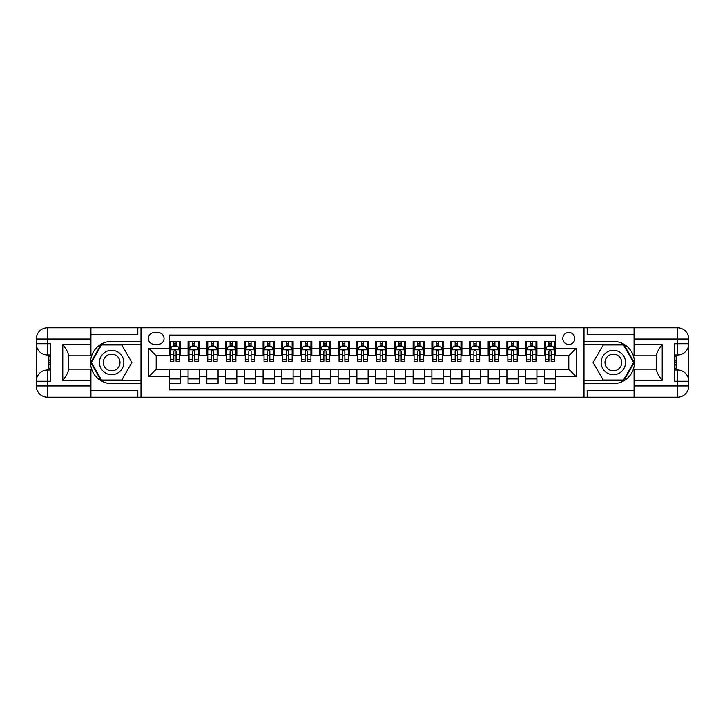 <?xml version="1.0" encoding="UTF-8"?>
<svg xmlns="http://www.w3.org/2000/svg" width="725" height="725" viewBox="0 0 725 725"><rect width="100%" height="100%" fill="white"/><g stroke="black" fill="none" stroke-linecap="round" stroke-linejoin="round"><path stroke-width="1.09" d="M568.808 332.494A5.999 5.999 0 0 0 562.808 338.493A5.999 5.999 0 0 0 568.808 344.493A5.999 5.999 0 0 0 574.807 338.493A5.999 5.999 0 0 0 568.808 332.494M90.924 390.449L137.813 390.449L137.813 397.2L634.076 397.2L634.076 385.945L677.494 385.945L677.494 381.259L674.685 381.259L674.685 343.741L677.494 343.741L677.494 339.055L634.076 339.055L634.076 344.593L662.215 344.593L662.215 380.407C659.206 376.556 657.33 373.312 656.587 370.665L656.587 354.335C657.339 351.688 659.206 348.444 662.215 344.593M555.676 341.403L544.43 341.403L544.43 348.245L536.926 348.245L536.926 355.748L544.43 355.748L544.43 348.245M536.926 348.245L536.926 341.403L525.67 341.403L525.67 348.245L518.167 348.245L518.167 355.748L525.67 355.748L525.67 348.245M518.167 348.245L518.167 341.403L506.92 341.403L506.92 348.245L499.416 348.245L499.416 355.748L506.92 355.748L506.92 348.245M499.416 348.245L499.416 341.403L488.161 341.403L488.161 348.245L480.657 348.245L480.657 355.748L488.161 355.748L488.161 348.245M480.657 348.245L480.657 341.403L469.401 341.403L469.401 348.245L461.907 348.245L461.907 355.748L469.401 355.748L469.401 348.245M461.907 348.245L461.907 341.403L450.651 341.403L450.651 348.245L443.147 348.245L443.147 355.748L450.651 355.748L450.651 348.245M443.147 348.245L443.147 341.403L431.892 341.403L431.892 348.245L424.397 348.245L424.397 355.748L431.892 355.748L431.892 348.245M424.397 348.245L424.397 341.403L413.141 341.403L413.141 348.245L405.638 348.245L405.638 355.748L413.141 355.748L413.141 348.245M405.638 348.245L405.638 341.403L394.382 341.403L394.382 348.245L386.878 348.245L386.878 355.748L394.382 355.748L394.382 348.245M386.878 348.245L386.878 341.403L375.632 341.403L375.632 348.245L368.128 348.245L368.128 355.748L375.632 355.748L375.632 348.245M368.128 348.245L368.128 341.403L356.872 341.403L356.872 348.245L349.368 348.245L349.368 355.748L356.872 355.748L356.872 348.245M349.368 348.245L349.368 341.403L338.122 341.403L338.122 348.245L330.618 348.245L330.618 355.748L338.122 355.748L338.122 348.245M330.618 348.245L330.618 341.403L319.362 341.403L319.362 348.245L311.859 348.245L311.859 355.748L319.362 355.748L319.362 348.245M311.859 348.245L311.859 341.403L300.603 341.403L300.603 348.245L293.108 348.245L293.108 355.748L300.603 355.748L300.603 348.245M293.108 348.245L293.108 341.403L281.853 341.403L281.853 348.245L274.349 348.245L274.349 355.748L281.853 355.748L281.853 348.245M274.349 348.245L274.349 341.403L263.093 341.403L263.093 348.245L255.599 348.245L255.599 355.748L263.093 355.748L263.093 348.245M255.599 348.245L255.599 341.403L244.343 341.403L244.343 348.245L236.839 348.245L236.839 355.748L244.343 355.748L244.343 348.245M236.839 348.245L236.839 341.403L225.584 341.403L225.584 348.245L218.08 348.245L218.08 355.748L225.584 355.748L225.584 348.245M218.08 348.245L218.08 341.403L206.833 341.403L206.833 348.245L199.33 348.245L199.33 355.748L206.833 355.748L206.833 348.245M199.33 348.245L199.33 341.403L188.074 341.403L188.074 355.748L180.57 355.748L180.57 341.403L169.324 341.403M169.324 383.597L180.57 383.597L180.57 369.252L188.074 369.252L188.074 383.597L199.33 383.597L199.33 369.252L206.833 369.252L206.833 376.755L199.33 376.755M206.833 376.755L206.833 383.597L218.08 383.597L218.08 369.252L225.584 369.252L225.584 376.755L218.08 376.755M225.584 376.755L225.584 383.597L236.839 383.597L236.839 369.252L244.343 369.252L244.343 376.755L236.839 376.755M244.343 376.755L244.343 383.597L255.599 383.597L255.599 369.252L263.093 369.252L263.093 376.755L255.599 376.755M263.093 376.755L263.093 383.597L274.349 383.597L274.349 369.252L281.853 369.252L281.853 376.755L274.349 376.755M281.853 376.755L281.853 383.597L293.108 383.597L293.108 369.252L300.603 369.252L300.603 376.755L293.108 376.755M300.603 376.755L300.603 383.597L311.859 383.597L311.859 369.252L319.362 369.252L319.362 376.755L311.859 376.755M319.362 376.755L319.362 383.597L330.618 383.597L330.618 369.252L338.122 369.252L338.122 376.755L330.618 376.755M338.122 376.755L338.122 383.597L349.368 383.597L349.368 369.252L356.872 369.252L356.872 376.755L349.368 376.755M356.872 376.755L356.872 383.597L368.128 383.597L368.128 369.252L375.632 369.252L375.632 376.755L368.128 376.755M375.632 376.755L375.632 383.597L386.878 383.597L386.878 369.252L394.382 369.252L394.382 376.755L386.878 376.755M394.382 376.755L394.382 383.597L405.638 383.597L405.638 369.252L413.141 369.252L413.141 376.755L405.638 376.755M413.141 376.755L413.141 383.597L424.397 383.597L424.397 369.252L431.892 369.252L431.892 376.755L424.397 376.755M431.892 376.755L431.892 383.597L443.147 383.597L443.147 369.252L450.651 369.252L450.651 376.755L443.147 376.755M450.651 376.755L450.651 383.597L461.907 383.597L461.907 369.252L469.401 369.252L469.401 376.755L461.907 376.755M469.401 376.755L469.401 383.597L480.657 383.597L480.657 369.252L488.161 369.252L488.161 376.755L480.657 376.755M488.161 376.755L488.161 383.597L499.416 383.597L499.416 369.252L506.92 369.252L506.92 376.755L499.416 376.755M506.92 376.755L506.92 383.597L518.167 383.597L518.167 369.252L525.67 369.252L525.67 376.755L518.167 376.755M525.67 376.755L525.67 383.597L536.926 383.597L536.926 369.252L544.43 369.252L544.43 376.755L536.926 376.755M154.126 344.312L158.249 344.312A5.818 5.818 0 0 0 164.067 338.493A5.818 5.818 0 0 0 158.249 332.675L154.126 332.675A5.818 5.818 0 0 0 148.317 338.493A5.818 5.818 0 0 0 154.126 344.312M634.076 334.551L587.187 334.551L587.187 327.8L583.815 327.8L583.815 397.2M583.815 327.8L90.924 327.8L90.924 339.055L47.506 339.055L47.506 343.741L50.315 343.741L50.315 381.259L47.506 381.259L47.506 385.945L90.924 385.945L90.924 380.407L62.785 380.407L62.785 344.593C65.794 348.444 67.67 351.688 68.413 354.335L68.413 370.665C67.661 373.312 65.794 376.556 62.785 380.407M141.185 397.2L141.185 327.8M555.676 348.245L555.676 335.113L169.324 335.113L169.324 355.748L156.192 355.748L156.192 369.252L169.324 369.252L169.324 389.887L555.676 389.887L555.676 369.252L568.808 369.252L568.808 355.748L555.676 355.748L555.676 348.245L576.312 348.245L576.312 376.755L555.676 376.755M169.324 376.755L148.688 376.755L148.688 348.245L169.324 348.245M544.43 376.755L544.43 383.597L555.676 383.597M169.324 346.088L170.257 346.088M173.819 346.088L176.075 346.088M179.637 346.088L180.57 346.088M169.324 355.558L170.257 355.558M173.819 355.558L176.075 355.558M179.637 355.558L180.57 355.558M169.324 369.442L180.57 369.442M169.324 378.912L180.57 378.912M188.074 355.558L189.017 355.558M192.578 355.558L194.826 355.558M198.387 355.558L199.33 355.558M188.074 346.088L189.017 346.088M192.578 346.088L194.826 346.088M198.387 346.088L199.33 346.088M188.074 369.442L199.33 369.442M188.074 378.912L199.33 378.912M206.833 369.442L218.08 369.442M206.833 378.912L218.08 378.912M206.833 346.088L207.767 346.088M211.328 346.088L213.585 346.088M217.147 346.088L218.08 346.088M206.833 355.558L207.767 355.558M211.328 355.558L213.585 355.558M217.147 355.558L218.08 355.558M225.584 369.442L236.839 369.442M225.584 378.912L236.839 378.912M225.584 346.088L226.526 346.088M230.088 346.088L232.335 346.088M235.897 346.088L236.839 346.088M225.584 355.558L226.526 355.558M230.088 355.558L232.335 355.558M235.897 355.558L236.839 355.558M244.343 369.442L255.599 369.442M244.343 378.912L255.599 378.912M244.343 346.088L245.277 346.088M248.838 346.088L251.095 346.088M254.656 346.088L255.599 346.088M244.343 355.558L245.277 355.558M248.838 355.558L251.095 355.558M254.656 355.558L255.599 355.558M263.093 369.442L274.349 369.442M263.093 378.912L274.349 378.912M263.093 346.088L264.036 346.088M267.597 346.088L269.845 346.088M273.416 346.088L274.349 346.088M263.093 355.558L264.036 355.558M267.597 355.558L269.845 355.558M273.416 355.558L274.349 355.558M281.853 369.442L293.108 369.442M281.853 378.912L293.108 378.912M281.853 346.088L282.786 346.088M286.357 346.088L288.604 346.088M292.166 346.088L293.108 346.088M281.853 355.558L282.786 355.558M286.357 355.558L288.604 355.558M292.166 355.558L293.108 355.558M300.603 369.442L311.859 369.442M300.603 378.912L311.859 378.912M300.603 346.088L301.546 346.088M305.107 346.088L307.355 346.088M310.925 346.088L311.859 346.088M300.603 355.558L301.546 355.558M305.107 355.558L307.355 355.558M310.925 355.558L311.859 355.558M319.362 369.442L330.618 369.442M319.362 378.912L330.618 378.912M319.362 346.088L320.296 346.088M323.867 346.088L326.114 346.088M329.676 346.088L330.618 346.088M319.362 355.558L320.296 355.558M323.867 355.558L326.114 355.558M329.676 355.558L330.618 355.558M338.122 369.442L349.368 369.442M338.122 378.912L349.368 378.912M338.122 346.088L339.055 346.088M342.617 346.088L344.873 346.088M348.435 346.088L349.368 346.088M338.122 355.558L339.055 355.558M342.617 355.558L344.873 355.558M348.435 355.558L349.368 355.558M356.872 369.442L368.128 369.442M356.872 378.912L368.128 378.912M356.872 346.088L357.815 346.088M361.376 346.088L363.624 346.088M367.185 346.088L368.128 346.088M356.872 355.558L357.815 355.558M361.376 355.558L363.624 355.558M367.185 355.558L368.128 355.558M375.632 369.442L386.878 369.442M375.632 378.912L386.878 378.912M375.632 346.088L376.565 346.088M380.127 346.088L382.383 346.088M385.945 346.088L386.878 346.088M375.632 355.558L376.565 355.558M380.127 355.558L382.383 355.558M385.945 355.558L386.878 355.558M394.382 369.442L405.638 369.442M394.382 378.912L405.638 378.912M394.382 346.088L395.324 346.088M398.886 346.088L401.133 346.088M404.704 346.088L405.638 346.088M394.382 355.558L395.324 355.558M398.886 355.558L401.133 355.558M404.704 355.558L405.638 355.558M413.141 369.442L424.397 369.442M413.141 378.912L424.397 378.912M413.141 346.088L414.075 346.088M417.645 346.088L419.893 346.088M423.454 346.088L424.397 346.088M413.141 355.558L414.075 355.558M417.645 355.558L419.893 355.558M423.454 355.558L424.397 355.558M431.892 369.442L443.147 369.442M431.892 378.912L443.147 378.912M431.892 346.088L432.834 346.088M436.396 346.088L438.643 346.088M442.214 346.088L443.147 346.088M431.892 355.558L432.834 355.558M436.396 355.558L438.643 355.558M442.214 355.558L443.147 355.558M450.651 369.442L461.907 369.442M450.651 378.912L461.907 378.912M450.651 346.088L451.584 346.088M455.155 346.088L457.403 346.088M460.964 346.088L461.907 346.088M450.651 355.558L451.584 355.558M455.155 355.558L457.403 355.558M460.964 355.558L461.907 355.558M469.401 369.442L480.657 369.442M469.401 378.912L480.657 378.912M469.401 346.088L470.344 346.088M473.905 346.088L476.162 346.088M479.723 346.088L480.657 346.088M469.401 355.558L470.344 355.558M473.905 355.558L476.162 355.558M479.723 355.558L480.657 355.558M488.161 369.442L499.416 369.442M488.161 378.912L499.416 378.912M488.161 346.088L489.103 346.088M492.665 346.088L494.912 346.088M498.474 346.088L499.416 346.088M488.161 355.558L489.103 355.558M492.665 355.558L494.912 355.558M498.474 355.558L499.416 355.558M506.92 369.442L518.167 369.442M506.92 378.912L518.167 378.912M506.92 346.088L507.853 346.088M511.415 346.088L513.672 346.088M517.233 346.088L518.167 346.088M506.92 355.558L507.853 355.558M511.415 355.558L513.672 355.558M517.233 355.558L518.167 355.558M525.67 369.442L536.926 369.442M525.67 378.912L536.926 378.912M525.67 346.088L526.613 346.088M530.174 346.088L532.422 346.088M535.983 346.088L536.926 346.088M525.67 355.558L526.613 355.558M530.174 355.558L532.422 355.558M535.983 355.558L536.926 355.558M544.43 369.442L555.676 369.442M544.43 378.912L555.676 378.912M544.43 346.088L545.363 346.088M548.925 346.088L551.181 346.088M554.743 346.088L555.676 346.088M544.43 355.558L545.363 355.558M548.925 355.558L551.181 355.558M554.743 355.558L555.676 355.558M156.192 355.748L148.688 348.245M156.192 369.252L148.688 376.755M576.312 348.245L568.808 355.748M576.312 376.755L568.808 369.252M176.075 343.84L173.819 343.84M179.637 359.845L176.075 359.845L176.075 361.376L179.637 361.376L179.637 349.93L177.761 346.178L172.133 346.178L170.257 349.93L170.257 361.376L173.819 361.376L173.819 359.845L170.257 359.845M170.257 349.93L170.257 341.403M179.637 349.93L179.637 341.403M173.819 346.178L173.819 341.403M176.075 341.403L176.075 346.178M176.075 359.845L176.075 351.344C175.323 349.894 174.571 349.894 173.819 351.344L173.819 359.845M117.74 351.942A12.189 12.189 0 0 0 101.092 356.401A12.189 12.189 0 0 0 105.551 373.058A12.189 12.189 0 0 0 122.208 368.599A12.189 12.189 0 0 0 117.74 351.942M115.819 355.268A8.347 8.347 0 0 0 104.418 358.331A8.347 8.347 0 0 0 107.472 369.732A8.347 8.347 0 0 0 118.873 366.669A8.347 8.347 0 0 0 115.819 355.268M121.773 380.036L101.518 380.036L91.395 362.5L101.518 344.964L121.773 344.964L131.896 362.5L121.773 380.036M619.449 351.942A12.189 12.189 0 0 0 602.792 356.401A12.189 12.189 0 0 0 607.26 373.058A12.189 12.189 0 0 0 623.908 368.599A12.189 12.189 0 0 0 619.449 351.942M617.528 355.268A8.347 8.347 0 0 0 606.127 358.331A8.347 8.347 0 0 0 609.181 369.732A8.347 8.347 0 0 0 620.582 366.669A8.347 8.347 0 0 0 617.528 355.268M623.482 380.036L603.227 380.036L593.104 362.5L603.227 344.964L623.482 344.964L633.605 362.5L623.482 380.036M140.994 327.8L140.994 341.403L111.65 341.403A21.098 21.098 0 0 0 90.543 362.5A21.098 21.098 0 0 0 111.65 383.597L140.994 383.597L140.994 397.2M62.785 344.593L90.924 344.593L90.924 339.055M90.924 344.593L90.924 355.839L68.413 355.839M90.924 385.945L90.924 397.2L47.506 397.2A11.256 11.256 0 0 1 36.25 385.945L36.25 339.055A11.256 11.256 0 0 1 47.506 327.8L90.924 327.8M140.994 341.403L140.994 344.402L101.201 344.402L90.752 362.5L101.201 380.598L140.994 380.598L140.994 344.402M140.994 380.598L140.994 383.597M68.413 369.161L90.924 369.161L90.924 380.407M137.813 397.2L90.924 397.2M36.25 381.259A11.256 11.256 0 0 1 47.506 370.004A11.256 11.256 0 0 0 36.25 381.259L47.506 381.259L47.506 370.004L50.315 370.004M50.315 354.996L47.506 354.996L47.506 343.741L36.25 343.741A11.256 11.256 0 0 0 47.506 354.996A11.256 11.256 0 0 1 36.25 343.741M137.813 327.8L137.813 334.551L90.924 334.551M50.315 356.727L48.82 356.727L48.82 364.158L50.315 364.158M48.82 362.409L50.315 362.409M48.82 360.343L50.315 360.343M48.82 359.999L50.315 359.999M48.82 364.158L48.82 368.273L50.315 368.273M48.82 364.521L50.315 364.521M584.006 397.2L584.006 383.597L613.35 383.597A21.098 21.098 0 0 0 634.457 362.5A21.098 21.098 0 0 0 613.35 341.403L584.006 341.403L584.006 327.8M662.215 380.407L634.076 380.407L634.076 385.945M634.076 380.407L634.076 369.161L656.587 369.161M634.076 339.055L634.076 327.8L677.494 327.8A11.256 11.256 0 0 1 688.75 339.055L688.75 385.945A11.256 11.256 0 0 1 677.494 397.2L634.076 397.2M584.006 383.597L584.006 380.598L623.799 380.598L634.248 362.5L623.799 344.402L584.006 344.402L584.006 380.598M584.006 344.402L584.006 341.403M656.587 355.839L634.076 355.839L634.076 344.593M587.187 327.8L634.076 327.8M688.75 343.741A11.256 11.256 0 0 1 677.494 354.996A11.256 11.256 0 0 0 688.75 343.741L677.494 343.741L677.494 354.996L674.685 354.996M674.685 370.004L677.494 370.004L677.494 381.259L688.75 381.259A11.256 11.256 0 0 0 677.494 370.004A11.256 11.256 0 0 1 688.75 381.259M587.187 397.2L587.187 390.449L634.076 390.449M674.685 368.273L676.18 368.273L676.18 360.842L674.685 360.842M676.18 362.591L674.685 362.591M676.18 364.657L674.685 364.657M676.18 365.001L674.685 365.001M676.18 360.842L676.18 356.727L674.685 356.727M676.18 360.479L674.685 360.479M194.826 343.84L192.578 343.84M198.387 359.845L194.826 359.845L194.826 361.376L198.387 361.376L198.387 349.93L196.511 346.178L190.892 346.178L189.017 349.93L189.017 361.376L192.578 361.376L192.578 359.845L189.017 359.845M189.017 349.93L189.017 341.403M198.387 349.93L198.387 341.403M192.578 346.178L192.578 341.403M194.826 341.403L194.826 346.178M194.826 359.845L194.826 351.344C194.073 349.894 193.33 349.894 192.578 351.344L192.578 359.845M213.585 343.84L211.328 343.84M217.147 359.845L213.585 359.845L213.585 361.376L217.147 361.376L217.147 349.93L215.271 346.178L209.643 346.178L207.767 349.93L207.767 361.376L211.328 361.376L211.328 359.845L207.767 359.845M207.767 349.93L207.767 341.403M217.147 349.93L217.147 341.403M211.328 346.178L211.328 341.403M213.585 341.403L213.585 346.178M213.585 359.845L213.585 351.344C212.833 349.894 212.081 349.894 211.328 351.344L211.328 359.845M232.335 343.84L230.088 343.84M235.897 359.845L232.335 359.845L232.335 361.376L235.897 361.376L235.897 349.93L234.03 346.178L228.402 346.178L226.526 349.93L226.526 361.376L230.088 361.376L230.088 359.845L226.526 359.845M226.526 349.93L226.526 341.403M235.897 349.93L235.897 341.403M230.088 346.178L230.088 341.403M232.335 341.403L232.335 346.178M232.335 359.845L232.335 351.344C231.592 349.894 230.84 349.894 230.088 351.344L230.088 359.845M251.095 343.84L248.838 343.84M254.656 359.845L251.095 359.845L251.095 361.376L254.656 361.376L254.656 349.93L252.78 346.178L247.153 346.178L245.277 349.93L245.277 361.376L248.838 361.376L248.838 359.845L245.277 359.845M245.277 349.93L245.277 341.403M254.656 349.93L254.656 341.403M248.838 346.178L248.838 341.403M251.095 341.403L251.095 346.178M251.095 359.845L251.095 351.344C250.343 349.894 249.59 349.894 248.838 351.344L248.838 359.845M269.845 343.84L267.597 343.84M273.416 359.845L269.845 359.845L269.845 361.376L273.416 361.376L273.416 349.93L271.54 346.178L265.912 346.178L264.036 349.93L264.036 361.376L267.597 361.376L267.597 359.845L264.036 359.845M264.036 349.93L264.036 341.403M273.416 349.93L273.416 341.403M267.597 346.178L267.597 341.403M269.845 341.403L269.845 346.178M269.845 359.845L269.845 351.344C269.102 349.894 268.35 349.894 267.597 351.344L267.597 359.845M288.604 343.84L286.357 343.84M292.166 359.845L288.604 359.845L288.604 361.376L292.166 361.376L292.166 349.93L290.29 346.178L284.662 346.178L282.786 349.93L282.786 361.376L286.357 361.376L286.357 359.845L282.786 359.845M282.786 349.93L282.786 341.403M292.166 349.93L292.166 341.403M286.357 346.178L286.357 341.403M288.604 341.403L288.604 346.178M288.604 359.845L288.604 351.344C287.852 349.894 287.1 349.894 286.357 351.344L286.357 359.845M307.355 343.84L305.107 343.84M310.925 359.845L307.355 359.845L307.355 361.376L310.925 361.376L310.925 349.93L309.049 346.178L303.422 346.178L301.546 349.93L301.546 361.376L305.107 361.376L305.107 359.845L301.546 359.845M301.546 349.93L301.546 341.403M310.925 349.93L310.925 341.403M305.107 346.178L305.107 341.403M307.355 341.403L307.355 346.178M307.355 359.845L307.355 351.344C306.612 349.894 305.859 349.894 305.107 351.344L305.107 359.845M326.114 343.84L323.867 343.84M329.676 359.845L326.114 359.845L326.114 361.376L329.676 361.376L329.676 349.93L327.8 346.178L322.172 346.178L320.296 349.93L320.296 361.376L323.867 361.376L323.867 359.845L320.296 359.845M320.296 349.93L320.296 341.403M329.676 349.93L329.676 341.403M323.867 346.178L323.867 341.403M326.114 341.403L326.114 346.178M326.114 359.845L326.114 351.344C325.362 349.894 324.619 349.894 323.867 351.344L323.867 359.845M344.873 343.84L342.617 343.84M348.435 359.845L344.873 359.845L344.873 361.376L348.435 361.376L348.435 349.93L346.559 346.178L340.931 346.178L339.055 349.93L339.055 361.376L342.617 361.376L342.617 359.845L339.055 359.845M339.055 349.93L339.055 341.403M348.435 349.93L348.435 341.403M342.617 346.178L342.617 341.403M344.873 341.403L344.873 346.178M344.873 359.845L344.873 351.344C344.121 349.894 343.369 349.894 342.617 351.344L342.617 359.845M363.624 343.84L361.376 343.84M367.185 359.845L363.624 359.845L363.624 361.376L367.185 361.376L367.185 349.93L365.309 346.178L359.691 346.178L357.815 349.93L357.815 361.376L361.376 361.376L361.376 359.845L357.815 359.845M357.815 349.93L357.815 341.403M367.185 349.93L367.185 341.403M361.376 346.178L361.376 341.403M363.624 341.403L363.624 346.178M363.624 359.845L363.624 351.344C362.881 349.894 362.128 349.894 361.376 351.344L361.376 359.845M382.383 343.84L380.127 343.84M385.945 359.845L382.383 359.845L382.383 361.376L385.945 361.376L385.945 349.93L384.069 346.178L378.441 346.178L376.565 349.93L376.565 361.376L380.127 361.376L380.127 359.845L376.565 359.845M376.565 349.93L376.565 341.403M385.945 349.93L385.945 341.403M380.127 346.178L380.127 341.403M382.383 341.403L382.383 346.178M382.383 359.845L382.383 351.344C381.631 349.894 380.879 349.894 380.127 351.344L380.127 359.845M401.133 343.84L398.886 343.84M404.704 359.845L401.133 359.845L401.133 361.376L404.704 361.376L404.704 349.93L402.828 346.178L397.2 346.178L395.324 349.93L395.324 361.376L398.886 361.376L398.886 359.845L395.324 359.845M395.324 349.93L395.324 341.403M404.704 349.93L404.704 341.403M398.886 346.178L398.886 341.403M401.133 341.403L401.133 346.178M401.133 359.845L401.133 351.344C400.39 349.894 399.638 349.894 398.886 351.344L398.886 359.845M419.893 343.84L417.645 343.84M423.454 359.845L419.893 359.845L419.893 361.376L423.454 361.376L423.454 349.93L421.578 346.178L415.951 346.178L414.075 349.93L414.075 361.376L417.645 361.376L417.645 359.845L414.075 359.845M414.075 349.93L414.075 341.403M423.454 349.93L423.454 341.403M417.645 346.178L417.645 341.403M419.893 341.403L419.893 346.178M419.893 359.845L419.893 351.344C419.141 349.894 418.388 349.894 417.645 351.344L417.645 359.845M438.643 343.84L436.396 343.84M442.214 359.845L438.643 359.845L438.643 361.376L442.214 361.376L442.214 349.93L440.338 346.178L434.71 346.178L432.834 349.93L432.834 361.376L436.396 361.376L436.396 359.845L432.834 359.845M432.834 349.93L432.834 341.403M442.214 349.93L442.214 341.403M436.396 346.178L436.396 341.403M438.643 341.403L438.643 346.178M438.643 359.845L438.643 351.344C437.9 349.894 437.148 349.894 436.396 351.344L436.396 359.845M457.403 343.84L455.155 343.84M460.964 359.845L457.403 359.845L457.403 361.376L460.964 361.376L460.964 349.93L459.088 346.178L453.46 346.178L451.584 349.93L451.584 361.376L455.155 361.376L455.155 359.845L451.584 359.845M451.584 349.93L451.584 341.403M460.964 349.93L460.964 341.403M455.155 346.178L455.155 341.403M457.403 341.403L457.403 346.178M457.403 359.845L457.403 351.344C456.65 349.894 455.907 349.894 455.155 351.344L455.155 359.845M476.162 343.84L473.905 343.84M479.723 359.845L476.162 359.845L476.162 361.376L479.723 361.376L479.723 349.93L477.847 346.178L472.22 346.178L470.344 349.93L470.344 361.376L473.905 361.376L473.905 359.845L470.344 359.845M470.344 349.93L470.344 341.403M479.723 349.93L479.723 341.403M473.905 346.178L473.905 341.403M476.162 341.403L476.162 346.178M476.162 359.845L476.162 351.344C475.41 349.894 474.657 349.894 473.905 351.344L473.905 359.845M494.912 343.84L492.665 343.84M498.474 359.845L494.912 359.845L494.912 361.376L498.474 361.376L498.474 349.93L496.598 346.178L490.97 346.178L489.103 349.93L489.103 361.376L492.665 361.376L492.665 359.845L489.103 359.845M489.103 349.93L489.103 341.403M498.474 349.93L498.474 341.403M492.665 346.178L492.665 341.403M494.912 341.403L494.912 346.178M494.912 359.845L494.912 351.344C494.16 349.894 493.417 349.894 492.665 351.344L492.665 359.845M513.672 343.84L511.415 343.84M517.233 359.845L513.672 359.845L513.672 361.376L517.233 361.376L517.233 349.93L515.357 346.178L509.729 346.178L507.853 349.93L507.853 361.376L511.415 361.376L511.415 359.845L507.853 359.845M507.853 349.93L507.853 341.403M517.233 349.93L517.233 341.403M511.415 346.178L511.415 341.403M513.672 341.403L513.672 346.178M513.672 359.845L513.672 351.344C512.919 349.894 512.167 349.894 511.415 351.344L511.415 359.845M532.422 343.84L530.174 343.84M535.983 359.845L532.422 359.845L532.422 361.376L535.983 361.376L535.983 349.93L534.107 346.178L528.489 346.178L526.613 349.93L526.613 361.376L530.174 361.376L530.174 359.845L526.613 359.845M526.613 349.93L526.613 341.403M535.983 349.93L535.983 341.403M530.174 346.178L530.174 341.403M532.422 341.403L532.422 346.178M532.422 359.845L532.422 351.344C531.679 349.894 530.927 349.894 530.174 351.344L530.174 359.845M551.181 343.84L548.925 343.84M554.743 359.845L551.181 359.845L551.181 361.376L554.743 361.376L554.743 349.93L552.867 346.178L547.239 346.178L545.363 349.93L545.363 361.376L548.925 361.376L548.925 359.845L545.363 359.845M545.363 349.93L545.363 341.403M554.743 349.93L554.743 341.403M548.925 346.178L548.925 341.403M551.181 341.403L551.181 346.178M551.181 359.845L551.181 351.344C550.429 349.894 549.677 349.894 548.925 351.344L548.925 359.845M188.074 376.755L180.57 376.755M188.074 348.245L180.57 348.245M179.592 349.84L170.302 349.84M170.257 347.212L171.617 347.212M178.278 347.212L179.637 347.212M173.819 354.28L170.257 354.28M179.637 354.28L176.075 354.28M176.075 345.028L173.819 345.028M47.506 327.8A11.256 11.256 0 0 0 36.25 339.055L47.506 339.055L47.506 327.8M47.506 397.2L47.506 385.945L36.25 385.945A11.256 11.256 0 0 0 47.506 397.2M677.494 397.2A11.256 11.256 0 0 0 688.75 385.945L677.494 385.945L677.494 397.2M677.494 327.8L677.494 339.055L688.75 339.055A11.256 11.256 0 0 0 677.494 327.8M198.342 349.84L189.062 349.84M189.017 347.212L190.376 347.212M197.028 347.212L198.387 347.212M192.578 354.28L189.017 354.28M198.387 354.28L194.826 354.28M194.826 345.028L192.578 345.028M217.101 349.84L207.812 349.84M207.767 347.212L209.126 347.212M215.787 347.212L217.147 347.212M211.328 354.28L207.767 354.28M217.147 354.28L213.585 354.28M213.585 345.028L211.328 345.028M235.852 349.84L226.572 349.84M226.526 347.212L227.886 347.212M234.538 347.212L235.897 347.212M230.088 354.28L226.526 354.28M235.897 354.28L232.335 354.28M232.335 345.028L230.088 345.028M254.611 349.84L245.322 349.84M245.277 347.212L246.636 347.212M253.297 347.212L254.656 347.212M248.838 354.28L245.277 354.28M254.656 354.28L251.095 354.28M251.095 345.028L248.838 345.028M273.361 349.84L264.081 349.84M264.036 347.212L265.395 347.212M272.056 347.212L273.416 347.212M267.597 354.28L264.036 354.28M273.416 354.28L269.845 354.28M269.845 345.028L267.597 345.028M292.121 349.84L282.841 349.84M282.786 347.212L284.146 347.212M290.807 347.212L292.166 347.212M286.357 354.28L282.786 354.28M292.166 354.28L288.604 354.28M288.604 345.028L286.357 345.028M310.88 349.84L301.591 349.84M301.546 347.212L302.905 347.212M309.566 347.212L310.925 347.212M305.107 354.28L301.546 354.28M310.925 354.28L307.355 354.28M307.355 345.028L305.107 345.028M329.63 349.84L320.35 349.84M320.296 347.212L321.664 347.212M328.316 347.212L329.676 347.212M323.867 354.28L320.296 354.28M329.676 354.28L326.114 354.28M326.114 345.028L323.867 345.028M348.39 349.84L339.101 349.84M339.055 347.212L340.415 347.212M347.076 347.212L348.435 347.212M342.617 354.28L339.055 354.28M348.435 354.28L344.873 354.28M344.873 345.028L342.617 345.028M367.14 349.84L357.86 349.84M357.815 347.212L359.174 347.212M365.826 347.212L367.185 347.212M361.376 354.28L357.815 354.28M367.185 354.28L363.624 354.28M363.624 345.028L361.376 345.028M385.899 349.84L376.61 349.84M376.565 347.212L377.924 347.212M384.585 347.212L385.945 347.212M380.127 354.28L376.565 354.28M385.945 354.28L382.383 354.28M382.383 345.028L380.127 345.028M404.65 349.84L395.37 349.84M395.324 347.212L396.684 347.212M403.336 347.212L404.704 347.212M398.886 354.28L395.324 354.28M404.704 354.28L401.133 354.28M401.133 345.028L398.886 345.028M423.409 349.84L414.12 349.84M414.075 347.212L415.434 347.212M422.095 347.212L423.454 347.212M417.645 354.28L414.075 354.28M423.454 354.28L419.893 354.28M419.893 345.028L417.645 345.028M442.159 349.84L432.879 349.84M432.834 347.212L434.193 347.212M440.854 347.212L442.214 347.212M436.396 354.28L432.834 354.28M442.214 354.28L438.643 354.28M438.643 345.028L436.396 345.028M460.919 349.84L451.639 349.84M451.584 347.212L452.944 347.212M459.605 347.212L460.964 347.212M455.155 354.28L451.584 354.28M460.964 354.28L457.403 354.28M457.403 345.028L455.155 345.028M479.678 349.84L470.389 349.84M470.344 347.212L471.703 347.212M478.364 347.212L479.723 347.212M473.905 354.28L470.344 354.28M479.723 354.28L476.162 354.28M476.162 345.028L473.905 345.028M498.428 349.84L489.148 349.84M489.103 347.212L490.463 347.212M497.114 347.212L498.474 347.212M492.665 354.28L489.103 354.28M498.474 354.28L494.912 354.28M494.912 345.028L492.665 345.028M517.188 349.84L507.899 349.84M507.853 347.212L509.213 347.212M515.874 347.212L517.233 347.212M511.415 354.28L507.853 354.28M517.233 354.28L513.672 354.28M513.672 345.028L511.415 345.028M535.938 349.84L526.658 349.84M526.613 347.212L527.972 347.212M534.624 347.212L535.983 347.212M530.174 354.28L526.613 354.28M535.983 354.28L532.422 354.28M532.422 345.028L530.174 345.028M554.697 349.84L545.408 349.84M545.363 347.212L546.722 347.212M553.383 347.212L554.743 347.212M548.925 354.28L545.363 354.28M554.743 354.28L551.181 354.28M551.181 345.028L548.925 345.028"/></g></svg>
